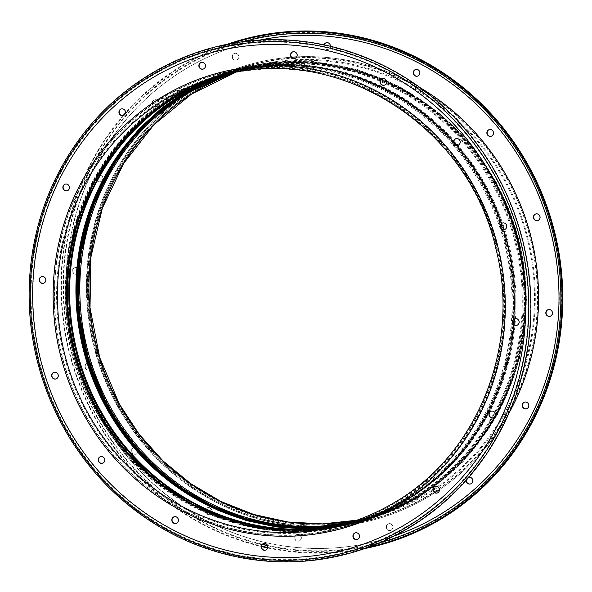 <?xml version="1.0" encoding="UTF-8"?>
<svg xmlns="http://www.w3.org/2000/svg" width="592" height="592" viewBox="0 0 592 592"><rect width="100%" height="100%" fill="white"/><g stroke="black" fill="none" stroke-linecap="round" stroke-linejoin="round"><path stroke-width="0.44" stroke-dasharray="2.96 2.22" d="M491.441 411.137A3.456 3.3 74.8 0 1 494.135 417.449A3.456 3.3 74.8 0 1 493.254 417.797M435.386 486.343A3.456 3.3 74.8 0 1 438.08 492.655A3.456 3.3 74.8 0 1 437.199 493.003M355.437 532.822A3.456 3.3 74.8 0 1 358.13 539.134A3.456 3.3 74.8 0 1 357.25 539.482M263.758 543.493A3.456 3.3 74.8 0 1 266.452 549.805A3.456 3.3 74.8 0 1 265.571 550.153M174.307 516.735A3.456 3.3 74.8 0 1 177.001 523.047A3.456 3.3 74.8 0 1 176.12 523.395M100.707 456.617A3.456 3.3 74.8 0 1 103.4 462.929A3.456 3.3 74.8 0 1 102.52 463.277M54.161 372.294A3.456 3.3 74.8 0 1 56.854 378.606A3.456 3.3 74.8 0 1 55.974 378.954M41.751 276.605A3.456 3.3 74.8 0 1 44.444 282.917A3.456 3.3 74.8 0 1 43.564 283.265M65.372 184.119A3.456 3.3 74.8 0 1 68.065 190.432A3.456 3.3 74.8 0 1 67.185 190.779M121.427 108.913A3.456 3.3 74.8 0 1 124.12 115.225A3.456 3.3 74.8 0 1 123.24 115.573M201.376 62.434A3.456 3.3 74.8 0 1 204.07 68.746A3.456 3.3 74.8 0 1 203.189 69.094M293.055 51.763A3.456 3.3 74.8 0 1 295.748 58.075A3.456 3.3 74.8 0 1 294.868 58.423M382.506 78.521A3.456 3.3 74.8 0 1 385.2 84.834A3.456 3.3 74.8 0 1 384.319 85.181M456.106 138.639A3.456 3.3 74.8 0 1 458.8 144.951A3.456 3.3 74.8 0 1 457.919 145.299M515.062 318.644A3.456 3.3 74.8 0 1 517.756 324.956A3.456 3.3 74.8 0 1 516.875 325.304M502.652 222.955A3.456 3.3 74.8 0 1 505.353 229.267A3.456 3.3 74.8 0 1 504.465 229.622M406.127 528.856A261.301 249.476 74.8 0 1 63.869 426.469A261.301 249.476 74.8 0 1 154.253 72.579A261.301 249.476 74.8 0 1 496.51 174.966A261.301 249.476 74.8 0 1 406.127 528.856M225.256 74.755A232.552 222.03 74.8 0 1 231.346 73.001A232.552 222.03 74.8 0 1 497.376 211.625A232.552 222.03 74.8 0 1 404.484 500.432A232.552 222.03 74.8 0 1 353.461 521.789A232.552 222.03 74.8 0 1 347.326 523.358M179.901 93.603A233.418 222.858 74.8 0 1 231.117 72.172A233.418 222.858 74.8 0 1 498.138 211.307A233.418 222.858 74.8 0 1 404.906 501.187A233.418 222.858 74.8 0 1 353.69 522.618A233.418 222.858 74.8 0 1 86.669 383.483A233.418 222.858 74.8 0 1 179.901 93.603M172.117 92.256L171.976 92.004A235.431 224.782 -105.2 0 0 165.967 95.371A235.431 224.782 -105.2 0 0 160.062 98.931L193.236 90.191L160.203 99.182A235.142 224.501 -105.2 0 0 73.556 390.972A235.142 224.501 -105.2 0 0 341.177 527.812A235.142 224.501 -105.2 0 0 496.066 241.98A235.142 224.501 -105.2 0 0 217.701 74.03A235.142 224.501 -105.2 0 0 172.117 92.256L205.01 83.013A235.431 224.782 -105.2 0 0 199.001 86.38A235.431 224.782 -105.2 0 0 193.096 89.94M425.663 496.984A234.854 224.227 74.8 0 1 374.137 518.548A234.854 224.227 74.8 0 1 105.465 378.554A234.854 224.227 74.8 0 1 199.275 86.883A234.854 224.227 74.8 0 1 250.808 65.32A234.854 224.227 74.8 0 1 519.473 205.313A234.854 224.227 74.8 0 1 425.663 496.984M392.629 505.975A234.854 224.227 74.8 0 1 341.103 527.539A234.854 224.227 74.8 0 1 72.431 387.545A234.854 224.227 74.8 0 1 166.241 95.874A234.854 224.227 74.8 0 1 217.775 74.311A234.854 224.227 74.8 0 1 486.439 214.304A234.854 224.227 74.8 0 1 392.629 505.975M193.236 90.191A235.142 224.501 -105.2 0 0 106.59 381.988A235.142 224.501 -105.2 0 0 374.211 518.829A235.142 224.501 -105.2 0 0 529.1 232.989A235.142 224.501 -105.2 0 0 250.734 65.039A235.142 224.501 -105.2 0 0 205.15 83.265M171.976 92.004L205.01 83.013M548.347 309.594A3.456 3.3 74.8 0 1 552.232 311.222A3.456 3.3 74.8 0 1 550.16 316.254M535.938 213.904A3.456 3.3 74.8 0 1 539.83 215.54A3.456 3.3 74.8 0 1 537.751 220.564M489.392 129.581A3.456 3.3 74.8 0 1 493.277 131.217A3.456 3.3 74.8 0 1 491.205 136.241M415.791 69.464A3.456 3.3 74.8 0 1 419.676 71.099A3.456 3.3 74.8 0 1 417.604 76.124M326.34 42.705A3.456 3.3 74.8 0 1 330.225 44.341A3.456 3.3 74.8 0 1 328.279 49.336A3.456 3.3 74.8 0 1 324.216 44.888M324.002 44.844A3.456 3.3 -105.2 0 0 328.027 49.402A3.456 3.3 -105.2 0 0 330.425 46.28M232.834 58.334A3.456 3.3 74.8 0 1 234.78 53.339A3.456 3.3 74.8 0 1 238.546 55.012A3.456 3.3 74.8 0 1 236.593 60.007A3.456 3.3 74.8 0 1 232.834 58.334M238.302 55.078A3.456 3.3 -105.2 0 0 234.536 53.406A3.456 3.3 -105.2 0 0 232.582 58.401A3.456 3.3 -105.2 0 0 236.349 60.073A3.456 3.3 -105.2 0 0 238.302 55.078M152.877 104.814A3.456 3.3 74.8 0 1 154.83 99.819A3.456 3.3 74.8 0 1 158.597 101.491A3.456 3.3 74.8 0 1 156.643 106.486A3.456 3.3 74.8 0 1 152.877 104.814M158.345 101.558A3.456 3.3 -105.2 0 0 154.586 99.885A3.456 3.3 -105.2 0 0 152.632 104.88A3.456 3.3 -105.2 0 0 156.399 106.553A3.456 3.3 -105.2 0 0 158.345 101.558M96.822 180.02A3.456 3.3 74.8 0 1 98.775 175.025A3.456 3.3 74.8 0 1 102.542 176.697A3.456 3.3 74.8 0 1 100.588 181.692A3.456 3.3 74.8 0 1 96.822 180.02M102.298 176.764A3.456 3.3 -105.2 0 0 98.531 175.091A3.456 3.3 -105.2 0 0 96.577 180.086A3.456 3.3 -105.2 0 0 100.344 181.759A3.456 3.3 -105.2 0 0 102.298 176.764M73.201 272.505A3.456 3.3 74.8 0 1 75.154 267.517A3.456 3.3 74.8 0 1 78.921 269.182A3.456 3.3 74.8 0 1 76.967 274.177A3.456 3.3 74.8 0 1 73.201 272.505M78.677 269.249A3.456 3.3 -105.2 0 0 74.91 267.584A3.456 3.3 -105.2 0 0 72.957 272.579A3.456 3.3 -105.2 0 0 76.723 274.244A3.456 3.3 -105.2 0 0 78.677 269.249M85.611 368.194A3.456 3.3 74.8 0 1 87.564 363.199A3.456 3.3 74.8 0 1 91.331 364.872A3.456 3.3 74.8 0 1 89.377 369.867A3.456 3.3 74.8 0 1 85.611 368.194M91.079 364.938A3.456 3.3 -105.2 0 0 87.313 363.273A3.456 3.3 -105.2 0 0 85.366 368.261A3.456 3.3 -105.2 0 0 89.133 369.933A3.456 3.3 -105.2 0 0 91.079 364.938M132.157 452.517A3.456 3.3 74.8 0 1 134.11 447.522A3.456 3.3 74.8 0 1 137.877 449.195A3.456 3.3 74.8 0 1 135.923 454.19A3.456 3.3 74.8 0 1 132.157 452.517M137.633 449.261A3.456 3.3 -105.2 0 0 133.866 447.589A3.456 3.3 -105.2 0 0 131.912 452.584A3.456 3.3 -105.2 0 0 135.679 454.256A3.456 3.3 -105.2 0 0 137.633 449.261M205.757 512.635A3.456 3.3 74.8 0 1 207.711 507.64A3.456 3.3 74.8 0 1 211.477 509.312A3.456 3.3 74.8 0 1 209.524 514.307A3.456 3.3 74.8 0 1 205.757 512.635M211.233 509.379A3.456 3.3 -105.2 0 0 207.466 507.707A3.456 3.3 -105.2 0 0 205.513 512.702A3.456 3.3 -105.2 0 0 209.279 514.374A3.456 3.3 -105.2 0 0 211.233 509.379M295.208 539.393A3.456 3.3 74.8 0 1 297.162 534.398A3.456 3.3 74.8 0 1 300.928 536.071A3.456 3.3 74.8 0 1 298.975 541.066A3.456 3.3 74.8 0 1 295.208 539.393M300.677 536.137A3.456 3.3 -105.2 0 0 296.918 534.465A3.456 3.3 -105.2 0 0 294.964 539.46A3.456 3.3 -105.2 0 0 298.731 541.132A3.456 3.3 -105.2 0 0 300.677 536.137M386.887 528.723A3.456 3.3 74.8 0 1 388.84 523.728A3.456 3.3 74.8 0 1 392.607 525.4A3.456 3.3 74.8 0 1 390.653 530.395A3.456 3.3 74.8 0 1 386.887 528.723M392.363 525.467A3.456 3.3 -105.2 0 0 388.596 523.794A3.456 3.3 -105.2 0 0 386.643 528.789A3.456 3.3 -105.2 0 0 390.409 530.462A3.456 3.3 -105.2 0 0 392.363 525.467M524.727 402.079A3.456 3.3 74.8 0 1 528.612 403.714A3.456 3.3 74.8 0 1 526.54 408.739M466.422 480.038A3.456 3.3 74.8 0 1 472.557 478.921A3.456 3.3 74.8 0 1 470.485 483.945M468.849 477.248A3.456 3.3 -105.2 0 0 466.156 480.341M231.613 43.453A261.301 249.476 -105.2 0 0 125.097 114.027M124.15 115.107A261.301 249.476 -105.2 0 0 95.401 417.885A261.301 249.476 -105.2 0 0 261.538 546.053M267.806 547.459A261.301 249.476 -105.2 0 0 368.668 547.126M123.062 115.603A261.908 250.061 -105.2 0 0 95.068 418.137A261.908 250.061 -105.2 0 0 261.479 546.571M267.695 547.97A261.908 250.061 -105.2 0 0 364.568 548.599M350.834 522.255A232.552 222.03 -105.2 0 0 360.565 519.857A232.552 222.03 -105.2 0 0 492.026 183.55A232.552 222.03 -105.2 0 0 238.443 71.07A232.552 222.03 -105.2 0 0 228.845 73.926M332.697 526.332A233.418 222.858 -105.2 0 0 360.794 520.686A233.418 222.858 -105.2 0 0 492.744 183.135A233.418 222.858 -105.2 0 0 238.221 70.233A233.418 222.858 -105.2 0 0 211.137 79.609M227.335 44.259A261.908 250.061 -105.2 0 0 125.482 112.82M403.855 502.053A233.988 223.406 74.8 0 1 97.362 410.367A233.988 223.406 74.8 0 1 178.296 93.462A233.988 223.406 74.8 0 1 484.789 185.148A233.988 223.406 74.8 0 1 403.855 502.053M404.018 501.431A233.418 222.858 74.8 0 1 352.802 522.862A233.418 222.858 74.8 0 1 85.773 383.727A233.418 222.858 74.8 0 1 179.013 93.839A233.418 222.858 74.8 0 1 230.229 72.409A233.418 222.858 74.8 0 1 497.25 211.544A233.418 222.858 74.8 0 1 404.018 501.431M176.986 93.817A233.988 223.406 74.8 0 1 483.479 185.503A233.988 223.406 74.8 0 1 402.545 502.408A233.988 223.406 74.8 0 1 96.052 410.722A233.988 223.406 74.8 0 1 176.986 93.817M401.827 502.023A233.418 222.858 74.8 0 1 350.612 523.454A233.418 222.858 74.8 0 1 83.59 384.326A233.418 222.858 74.8 0 1 176.83 94.439A233.418 222.858 74.8 0 1 228.046 73.008A233.418 222.858 74.8 0 1 495.067 212.143A233.418 222.858 74.8 0 1 401.827 502.023M167.677 96.925A233.418 222.858 74.8 0 1 218.892 75.495A233.418 222.858 74.8 0 1 485.914 214.63A233.418 222.858 74.8 0 1 392.681 504.517A233.418 222.858 74.8 0 1 341.466 525.948A233.418 222.858 74.8 0 1 74.444 386.813A233.418 222.858 74.8 0 1 167.677 96.925M393.184 506.981A236.008 225.33 74.8 0 1 84.057 414.504A236.008 225.33 74.8 0 1 165.686 94.868A236.008 225.33 74.8 0 1 474.821 187.346A236.008 225.33 74.8 0 1 393.184 506.981M404.824 527.509A259.599 247.856 74.8 0 1 64.787 425.781A259.599 247.856 74.8 0 1 154.579 74.192A259.599 247.856 74.8 0 1 494.616 175.92A259.599 247.856 74.8 0 1 404.824 527.509M403.478 525.622A257.365 245.717 74.8 0 1 66.378 424.775A257.365 245.717 74.8 0 1 155.393 76.22A257.365 245.717 74.8 0 1 492.5 177.067A257.365 245.717 74.8 0 1 403.478 525.622M341.236 525.111L350.39 522.625A232.552 222.03 74.8 0 0 401.413 501.269A232.552 222.03 74.8 0 0 494.305 212.461A232.552 222.03 74.8 0 0 228.268 73.837L223.709 75.132A232.552 222.03 74.8 0 1 228.268 73.837L219.121 76.331A232.552 222.03 74.8 0 1 485.159 214.948A232.552 222.03 74.8 0 1 392.267 503.762M350.39 522.625A232.552 222.03 74.8 0 1 345.795 523.816L350.39 522.625M177.467 94.335A233.344 222.784 74.8 0 1 483.109 185.77A233.344 222.784 74.8 0 1 402.397 501.801A233.344 222.784 74.8 0 1 96.755 410.367A233.344 222.784 74.8 0 1 177.467 94.335M133.363 128.975A233.344 222.784 74.8 0 1 178.444 94.069A233.344 222.784 74.8 0 1 484.093 185.503A233.344 222.784 74.8 0 1 403.381 501.535A233.344 222.784 74.8 0 1 240.626 523.18M224.805 74.866A232.552 222.03 74.8 0 1 230.451 73.245A232.552 222.03 74.8 0 1 496.488 211.862A232.552 222.03 74.8 0 1 403.596 500.677A232.552 222.03 74.8 0 1 352.573 522.033A232.552 222.03 74.8 0 1 346.882 523.491M323.291 527.687A233.988 223.406 -105.2 0 0 494.542 182.491A233.988 223.406 -105.2 0 0 202.338 83.206M157.857 111.999A233.988 223.406 -105.2 0 0 107.122 407.71A233.988 223.406 -105.2 0 0 270.344 525.4M493.632 182.891A233.418 222.858 -105.2 0 0 239.109 69.997A233.418 222.858 -105.2 0 0 107.159 407.548A233.418 222.858 -105.2 0 0 361.682 520.449A233.418 222.858 -105.2 0 0 493.632 182.891M108.432 407.355A233.988 223.406 -105.2 0 0 414.918 499.041A233.988 223.406 -105.2 0 0 495.859 182.136A233.988 223.406 -105.2 0 0 189.366 90.45A233.988 223.406 -105.2 0 0 108.432 407.355M495.815 182.292A233.418 222.858 -105.2 0 0 241.292 69.397A233.418 222.858 -105.2 0 0 109.342 406.956A233.418 222.858 -105.2 0 0 363.865 519.85A233.418 222.858 -105.2 0 0 495.815 182.292M118.489 404.469A233.418 222.858 -105.2 0 0 373.012 517.364A233.418 222.858 -105.2 0 0 504.961 179.805A233.418 222.858 -105.2 0 0 250.446 66.911A233.418 222.858 -105.2 0 0 118.489 404.469M420.683 88.053A236.008 225.33 -105.2 0 0 296.71 56.899M291.553 57.209A236.008 225.33 -105.2 0 0 117.09 405.513A236.008 225.33 -105.2 0 0 434.905 492.662M243.823 41.573A259.599 247.856 -105.2 0 0 97.288 416.938A259.599 247.856 -105.2 0 0 262.448 544.3M259.673 40.093A257.365 245.717 -105.2 0 0 99.412 415.791A257.365 245.717 -105.2 0 0 394.561 535.804M96.962 417.182A260.214 248.44 -105.2 0 0 437.799 519.147A260.214 248.44 -105.2 0 0 527.798 166.729A260.214 248.44 -105.2 0 0 186.968 64.772A260.214 248.44 -105.2 0 0 96.962 417.182M99.656 415.725A257.365 245.717 -105.2 0 0 436.763 516.572A257.365 245.717 -105.2 0 0 525.777 168.01A257.365 245.717 -105.2 0 0 188.678 67.162A257.365 245.717 -105.2 0 0 99.656 415.725M356.843 520.213A232.552 222.03 -105.2 0 0 372.79 516.527A232.552 222.03 -105.2 0 0 504.251 180.22A232.552 222.03 -105.2 0 0 250.668 67.747A232.552 222.03 -105.2 0 0 235.054 72.646L250.668 67.747L241.521 70.233A232.552 222.03 -105.2 0 0 230.399 73.586M117.334 405.446A236.008 225.33 -105.2 0 0 426.469 497.924A236.008 225.33 -105.2 0 0 508.099 178.288A236.008 225.33 -105.2 0 0 198.971 85.81A236.008 225.33 -105.2 0 0 117.334 405.446M495.104 182.713A232.552 222.03 -105.2 0 0 241.521 70.233C336.308 42.631 446.486 91.486 494.949 182.713C528.094 242.002 534.428 316.039 511.769 379.132C488.171 447.434 431.294 501.128 363.636 519.021A232.552 222.03 -105.2 0 0 495.104 182.713M251.704 520.168A233.344 222.784 -105.2 0 0 481.91 437.177A233.344 222.784 -105.2 0 0 495.156 182.491A233.344 222.784 -105.2 0 0 144.426 125.97M352.351 521.759A232.552 222.03 -105.2 0 0 363.636 519.021L372.79 516.527L356.85 520.213M494.172 182.758A233.344 222.784 -105.2 0 0 188.53 91.323A233.344 222.784 -105.2 0 0 107.818 407.355A233.344 222.784 -105.2 0 0 413.46 498.79A233.344 222.784 -105.2 0 0 494.172 182.758M360.565 519.857L351.278 522.114A232.552 222.03 -105.2 0 0 361.453 519.613A232.552 222.03 -105.2 0 0 492.914 183.305A232.552 222.03 -105.2 0 0 239.338 70.825A232.552 222.03 -105.2 0 0 229.296 73.83L238.443 71.07M267.525 545.439A259.599 247.856 -105.2 0 0 380.145 542.561M439.479 489.628A236.008 225.33 -105.2 0 0 509.068 412.876M231.117 72.172L230.229 72.409C342.294 38.754 472.675 115.211 504.88 233.625C536.796 334.658 492.485 452.162 403.966 501.454C387.819 510.829 370.762 517.963 352.802 522.862L353.69 522.618M403.685 502.956L439.479 476.945L469.53 444.052L492.692 405.55L508.084 362.918L515.114 317.8L513.516 271.913L503.341 227.032L484.996 184.874L459.177 147.053L426.876 115.026L389.321 90.021L347.963 73.008L304.392 64.632L260.265 65.231L217.308 74.784L177.156 92.914C116.476 127.635 74.289 193.776 66.77 265.86C59.518 328.826 78.558 395.034 118.134 444.466C184.963 532.06 312.791 558.286 403.685 502.956M176.875 94.417C88.356 143.708 44.045 261.213 75.968 362.245C108.173 480.66 238.546 557.116 350.612 523.454L341.466 525.948C359.425 521.049 376.482 513.915 392.629 504.539C477.455 457.098 522.285 346.964 496.74 248.596C469.811 124.246 335.005 40.352 218.892 75.495L228.046 73.008C210.079 77.907 193.022 85.041 176.875 94.417M177.593 93.662L141.939 119.569L111.999 152.336L88.926 190.691L73.593 233.167L66.593 278.122L68.184 323.839L78.314 368.557L96.592 410.567L122.322 448.248L154.505 480.164L191.912 505.072L233.107 522.033L276.516 530.373L320.464 529.781L363.259 520.272L403.256 502.208C433.314 484.604 458.016 460.968 477.352 431.294C523.224 362.223 527.05 264.513 486.705 189.877C448.218 114.226 366.544 63.559 284.974 64.646C246.62 64.854 210.826 74.525 177.593 93.662M231.346 73.001L230.451 73.245C343.508 39.19 474.991 117.963 505.265 238.095C534.754 337.869 490.376 452.273 403.529 500.706C387.449 510.045 370.459 517.149 352.573 522.033L353.461 521.789M341.103 527.539L374.137 518.548M341.177 527.812L374.211 518.829M217.701 74.03L250.734 65.039M217.775 74.311L250.808 65.32M360.794 520.686L361.682 520.449C266.511 548.155 155.903 499.115 107.27 407.548C80.334 357.546 71.373 304.68 80.364 248.943C94.172 163.385 158.441 90.968 239.109 69.997L238.221 70.233M186.798 90.739L227.01 72.231L270.107 62.367L314.426 61.538L358.241 69.76L399.844 86.721L437.629 111.762L470.122 143.9L496.081 181.892L518.614 238.317L526.606 298.531L519.502 358.508L497.791 414.23L462.914 461.96L417.205 498.494L363.725 521.382L306.071 529.07M191.26 496.377L143.516 457.897L106.893 407.955L84.464 351.944L76.375 292.167L83.169 232.567L104.392 177.075M495.704 182.299C447.071 90.731 336.463 41.692 241.292 69.397L250.446 66.911C169.778 87.882 105.509 160.306 91.708 245.85C82.717 301.594 91.686 354.46 118.615 404.462C167.247 496.022 277.848 545.069 373.012 517.364L363.865 519.85C444.533 498.878 508.802 426.462 522.61 340.903C531.609 285.166 522.64 232.293 495.704 182.299M107.648 407.533C97.073 388.345 89.2 368.069 84.034 346.712C55.063 238.065 116.187 113.753 216.835 76.916C315.196 34.188 443.482 82.799 495.326 182.306C513.856 216.161 523.935 252.377 525.563 290.946C531.638 394.561 460.406 495.985 364.235 520.338C269.353 549.287 155.985 499.359 107.648 407.533"/><path stroke-width="0.89" d="M490.561 411.484A3.456 3.3 -105.2 0 0 493.129 417.834A3.456 3.3 -105.2 0 0 495.267 413.223A3.456 3.3 -105.2 0 0 490.561 411.484M493.254 417.797A3.456 3.3 74.8 0 1 490.805 411.418A3.456 3.3 74.8 0 1 491.441 411.137M434.506 486.691A3.456 3.3 -105.2 0 0 437.081 493.04A3.456 3.3 -105.2 0 0 439.212 488.43A3.456 3.3 -105.2 0 0 434.506 486.691M437.199 493.003A3.456 3.3 74.8 0 1 434.757 486.624A3.456 3.3 74.8 0 1 435.386 486.343M354.556 533.17A3.456 3.3 -105.2 0 0 357.124 539.519A3.456 3.3 -105.2 0 0 359.263 534.909A3.456 3.3 -105.2 0 0 354.556 533.17M357.25 539.482A3.456 3.3 74.8 0 1 354.8 533.103A3.456 3.3 74.8 0 1 355.437 532.822M262.878 543.841A3.456 3.3 -105.2 0 0 265.445 550.19A3.456 3.3 -105.2 0 0 267.584 545.58A3.456 3.3 -105.2 0 0 262.878 543.841M265.571 550.153A3.456 3.3 74.8 0 1 263.122 543.774A3.456 3.3 74.8 0 1 263.758 543.493M173.426 517.082A3.456 3.3 -105.2 0 0 175.994 523.432A3.456 3.3 -105.2 0 0 178.133 518.821A3.456 3.3 -105.2 0 0 173.426 517.082M176.12 523.395A3.456 3.3 74.8 0 1 173.671 517.016A3.456 3.3 74.8 0 1 174.307 516.735M99.826 456.965A3.456 3.3 -105.2 0 0 102.394 463.314A3.456 3.3 -105.2 0 0 104.532 458.704A3.456 3.3 -105.2 0 0 99.826 456.965M102.52 463.277A3.456 3.3 74.8 0 1 100.07 456.898A3.456 3.3 74.8 0 1 100.707 456.617M53.28 372.642A3.456 3.3 -105.2 0 0 55.848 378.991A3.456 3.3 -105.2 0 0 57.986 374.388A3.456 3.3 -105.2 0 0 53.28 372.642M55.974 378.954A3.456 3.3 74.8 0 1 53.524 372.575A3.456 3.3 74.8 0 1 54.161 372.294M40.87 276.952A3.456 3.3 -105.2 0 0 43.438 283.302A3.456 3.3 -105.2 0 0 45.577 278.699A3.456 3.3 -105.2 0 0 40.87 276.952M43.564 283.265A3.456 3.3 74.8 0 1 41.114 276.886A3.456 3.3 74.8 0 1 41.751 276.605M64.491 184.467A3.456 3.3 -105.2 0 0 67.059 190.816A3.456 3.3 -105.2 0 0 69.197 186.206A3.456 3.3 -105.2 0 0 64.491 184.467M67.185 190.779A3.456 3.3 74.8 0 1 64.735 184.401A3.456 3.3 74.8 0 1 65.372 184.119M120.546 109.261A3.456 3.3 -105.2 0 0 123.114 115.603A3.456 3.3 -105.2 0 0 125.252 111A3.456 3.3 -105.2 0 0 120.546 109.261M123.24 115.573A3.456 3.3 74.8 0 1 120.79 109.194A3.456 3.3 74.8 0 1 121.427 108.913M200.496 62.782A3.456 3.3 -105.2 0 0 203.063 69.131A3.456 3.3 -105.2 0 0 205.202 64.521A3.456 3.3 -105.2 0 0 200.496 62.782M203.189 69.094A3.456 3.3 74.8 0 1 200.74 62.715A3.456 3.3 74.8 0 1 201.376 62.434M292.174 52.111A3.456 3.3 -105.2 0 0 294.749 58.46A3.456 3.3 -105.2 0 0 296.881 53.85A3.456 3.3 -105.2 0 0 292.174 52.111M294.868 58.423A3.456 3.3 74.8 0 1 292.426 52.044A3.456 3.3 74.8 0 1 293.055 51.763M381.625 78.869A3.456 3.3 -105.2 0 0 384.193 85.218A3.456 3.3 -105.2 0 0 386.332 80.608A3.456 3.3 -105.2 0 0 381.625 78.869M384.319 85.181A3.456 3.3 74.8 0 1 381.87 78.803A3.456 3.3 74.8 0 1 382.506 78.521M455.226 138.987A3.456 3.3 -105.2 0 0 457.794 145.336A3.456 3.3 -105.2 0 0 459.932 140.726A3.456 3.3 -105.2 0 0 455.226 138.987M457.919 145.299A3.456 3.3 74.8 0 1 455.47 138.92A3.456 3.3 74.8 0 1 456.106 138.639M514.182 318.992A3.456 3.3 -105.2 0 0 516.749 325.341A3.456 3.3 -105.2 0 0 518.888 320.738A3.456 3.3 -105.2 0 0 514.182 318.992M516.875 325.304A3.456 3.3 74.8 0 1 514.426 318.925A3.456 3.3 74.8 0 1 515.062 318.644M501.772 223.31A3.456 3.3 -105.2 0 0 504.347 229.652A3.456 3.3 -105.2 0 0 506.478 225.049A3.456 3.3 -105.2 0 0 501.772 223.31M504.465 229.622A3.456 3.3 74.8 0 1 502.023 223.236A3.456 3.3 74.8 0 1 502.652 222.955M153.779 72.091A261.908 250.061 74.8 0 1 496.843 174.721A261.908 250.061 74.8 0 1 406.253 529.44A261.908 250.061 74.8 0 1 63.189 426.81A261.908 250.061 74.8 0 1 153.779 72.091M347.326 523.358A232.552 222.03 74.8 0 1 86.203 380.086A232.552 222.03 74.8 0 1 180.316 94.357A232.552 222.03 74.8 0 1 225.256 74.755M550.16 316.254A3.456 3.3 74.8 0 1 546.512 314.552A3.456 3.3 74.8 0 1 548.347 309.594M551.988 311.296A3.456 3.3 -105.2 0 0 548.222 309.623A3.456 3.3 -105.2 0 0 546.268 314.618A3.456 3.3 -105.2 0 0 550.035 316.283A3.456 3.3 -105.2 0 0 551.988 311.296M537.751 220.564A3.456 3.3 74.8 0 1 534.11 218.862A3.456 3.3 74.8 0 1 535.938 213.904M539.578 215.606A3.456 3.3 -105.2 0 0 535.812 213.934A3.456 3.3 -105.2 0 0 533.858 218.929A3.456 3.3 -105.2 0 0 537.625 220.601A3.456 3.3 -105.2 0 0 539.578 215.606M491.205 136.241A3.456 3.3 74.8 0 1 487.564 134.539A3.456 3.3 74.8 0 1 489.392 129.581M493.032 131.283A3.456 3.3 -105.2 0 0 489.266 129.611A3.456 3.3 -105.2 0 0 487.312 134.606A3.456 3.3 -105.2 0 0 491.079 136.278A3.456 3.3 -105.2 0 0 493.032 131.283M417.604 76.124A3.456 3.3 74.8 0 1 413.956 74.422A3.456 3.3 74.8 0 1 415.791 69.464M419.432 71.166A3.456 3.3 -105.2 0 0 415.665 69.493A3.456 3.3 -105.2 0 0 413.712 74.488A3.456 3.3 -105.2 0 0 417.478 76.161A3.456 3.3 -105.2 0 0 419.432 71.166M324.216 44.888A3.456 3.3 74.8 0 1 326.34 42.705M330.425 46.28A3.456 3.3 -105.2 0 0 324.002 44.844M526.54 408.739A3.456 3.3 74.8 0 1 522.891 407.037A3.456 3.3 74.8 0 1 524.727 402.079M528.367 403.781A3.456 3.3 -105.2 0 0 524.601 402.109A3.456 3.3 -105.2 0 0 522.647 407.104A3.456 3.3 -105.2 0 0 526.414 408.776A3.456 3.3 -105.2 0 0 528.367 403.781M470.485 483.945A3.456 3.3 74.8 0 1 466.422 480.038M466.156 480.341A3.456 3.3 -105.2 0 0 470.359 483.982A3.456 3.3 -105.2 0 0 472.312 478.987A3.456 3.3 -105.2 0 0 468.849 477.248M368.668 547.126A261.301 249.476 -105.2 0 0 528.034 166.389A261.301 249.476 -105.2 0 0 231.613 43.453M125.097 114.027A261.301 249.476 -105.2 0 0 124.15 115.107M261.538 546.053A261.301 249.476 -105.2 0 0 267.806 547.459M261.479 546.571A261.908 250.061 -105.2 0 0 267.695 547.97M364.568 548.599A261.908 250.061 -105.2 0 0 528.715 166.049A261.908 250.061 -105.2 0 0 227.335 44.259M228.845 73.926A232.552 222.03 -105.2 0 0 106.982 407.377A232.552 222.03 -105.2 0 0 350.834 522.255M211.137 79.609A233.418 222.858 -105.2 0 0 106.271 407.792A233.418 222.858 -105.2 0 0 332.697 526.332M125.482 112.82A261.908 250.061 -105.2 0 0 123.062 115.603M154.112 73.711A260.214 248.44 74.8 0 1 494.949 175.669A260.214 248.44 74.8 0 1 404.943 528.086A260.214 248.44 74.8 0 1 64.106 426.122A260.214 248.44 74.8 0 1 154.112 73.711M155.148 76.287A257.365 245.717 74.8 0 1 492.248 177.134A257.365 245.717 74.8 0 1 403.233 525.696A257.365 245.717 74.8 0 1 66.126 424.849A257.365 245.717 74.8 0 1 155.148 76.287M168.098 97.68A232.552 222.03 74.8 0 1 219.121 76.331C334.769 41.322 469.064 124.905 495.904 248.795C521.36 346.816 476.693 456.543 392.193 503.792C376.112 513.131 359.129 520.235 341.236 525.111A232.552 222.03 74.8 0 1 75.206 386.495A232.552 222.03 74.8 0 1 168.098 97.68M165.442 94.935A236.008 225.33 74.8 0 1 474.569 187.412A236.008 225.33 74.8 0 1 392.94 507.048A236.008 225.33 74.8 0 1 83.805 414.57A236.008 225.33 74.8 0 1 165.442 94.935M345.795 523.816A232.552 222.03 74.8 0 1 83.435 381.699A232.552 222.03 74.8 0 1 177.245 95.194A232.552 222.03 74.8 0 1 223.709 75.132L177.311 95.164L144.781 118.378L116.883 147.364L94.52 181.196L78.41 218.788L69.072 258.941L66.807 300.359L71.691 341.702L83.568 381.662L102.053 418.936L126.555 452.325L156.288 480.771L190.276 503.348L227.446 519.332L266.6 528.227L306.478 529.736L345.802 523.816M392.267 503.762A232.552 222.03 74.8 0 1 341.236 525.111M240.626 523.18A233.344 222.784 74.8 0 1 75.939 356.295A233.344 222.784 74.8 0 1 133.363 128.975M346.882 523.491A232.552 222.03 74.8 0 1 85.403 380.552A232.552 222.03 74.8 0 1 179.428 94.594A232.552 222.03 74.8 0 1 224.805 74.866M202.338 83.206A233.988 223.406 -105.2 0 0 157.857 111.999M270.344 525.4A233.988 223.406 -105.2 0 0 323.291 527.687M509.068 412.876A236.008 225.33 -105.2 0 0 507.855 178.355A236.008 225.33 -105.2 0 0 420.683 88.053M296.71 56.899A236.008 225.33 -105.2 0 0 291.553 57.209M380.145 542.561A259.599 247.856 -105.2 0 0 527.117 167.077A259.599 247.856 -105.2 0 0 243.823 41.573M394.561 535.804A257.365 245.717 -105.2 0 0 525.533 168.076A257.365 245.717 -105.2 0 0 259.673 40.093M356.85 520.213L322.455 523.898L287.808 521.966L253.731 514.463L221.06 501.557L190.587 483.583L163.044 460.953L139.113 434.225L119.369 404.047L99.656 357.398L90.014 307.64L90.909 257.157L102.298 208.332L123.624 163.503L153.883 124.786L191.623 94.01L235.061 72.646A232.552 222.03 -105.2 0 0 119.207 404.055A232.552 222.03 -105.2 0 0 356.843 520.213M230.399 73.586A232.552 222.03 -105.2 0 0 110.06 406.541A232.552 222.03 -105.2 0 0 352.351 521.759M144.426 125.97A233.344 222.784 -105.2 0 0 108.802 407.089A233.344 222.784 -105.2 0 0 251.704 520.168M107.87 407.133A232.552 222.03 -105.2 0 0 351.278 522.114L316.276 526.791L280.874 525.607L245.954 518.599L212.417 505.945L181.1 487.956L152.803 465.083L128.235 437.917L108.025 407.126L88.09 359.744L78.544 309.194L79.861 257.964L91.975 208.554L114.286 163.407L145.699 124.712L184.667 94.357L229.296 73.83A232.552 222.03 -105.2 0 0 107.87 407.133M262.448 544.3A259.599 247.856 -105.2 0 0 267.525 545.439M434.905 492.662A236.008 225.33 -105.2 0 0 439.479 489.628M306.071 529.07L276.175 526.917L246.731 520.664L218.263 510.422L191.26 496.377M186.798 90.739L162.119 107.737L139.904 128.042L120.546 151.293L104.392 177.075"/></g></svg>

